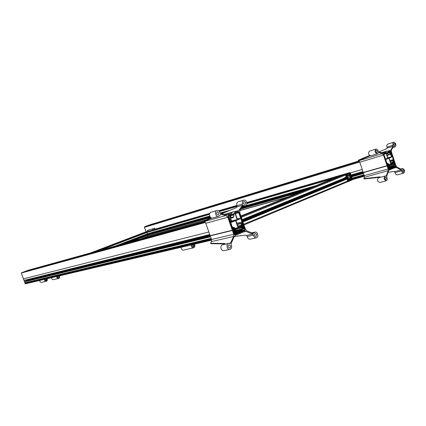 <?xml version="1.0" encoding="UTF-8"?>
<svg xmlns="http://www.w3.org/2000/svg" width="426" height="426" viewBox="0 0 426 426"><rect width="100%" height="100%" fill="white"/><g stroke="black" fill="none" stroke-linecap="round" stroke-linejoin="round"><path stroke-width="0.64" d="M154.547 228.166L147.284 230.594L154.547 228.166L154.952 229.305M152.726 229.002L153.136 229.832L154.537 229.422M146.635 231.952L209.746 213.351L152.993 229.747M147.343 230.434L152.785 228.837M149.286 229.758L148.541 230.029L149.286 229.758M153.376 228.554L152.62 228.831L153.376 228.554M147.545 231.334L147.284 230.594M350.348 172.919L362.217 169.473M386.361 162.466L383.853 154.734L384.044 153.892L387.788 152.444L388.07 153.307L387.468 152.95L387.447 153.6L388.507 154.627L389.194 154.627L389.721 154.143L389.923 152.614L389.54 152.125L389.268 152.827L388.933 152.204L389.833 151.603L391.68 156.693L392.144 156.614L390.605 151.278L394.183 161.715L393.661 161.928L393.752 161.108L393.294 160.911L392.852 162.253L393.054 163.328L393.507 164.218L394.625 164.915L394.859 164.431L394.311 163.882L394.662 163.509L395.301 165.016L392.208 166.694L392.5 167.381L395.536 166.092L395.685 166.534L388.874 169.415L388.736 168.973L391.803 167.674L391.622 166.939L388.278 167.977L387.884 166.348L388.363 166.364L388.267 167.194L388.736 167.391L389.183 166.034L388.981 164.953L388.523 164.053L387.388 163.355L387.149 163.845L387.708 164.404L387.175 164.628L386.425 162.444M90.733 252.89L146.315 231.68M58.346 276.096L58.799 276.362L58.98 277.241C58.495 277.97 57.989 277.965 57.473 277.23L57.739 276.24M58.804 277.544L58.362 277.874M57.579 276.277L57.403 277.262L58.543 277.827C59.283 277.241 59.267 276.655 58.511 276.059M51.679 277.661C51.562 278.982 52.126 279.642 53.367 279.658L53.442 279.642M59.384 275.851L59.587 276.41C59.832 277.464 59.48 278.157 58.527 278.487C57.265 278.471 56.695 277.795 56.812 276.458M145.436 234.763L145.644 235.828M145.25 235.977L144.744 235.03M145.772 235.78L145.516 234.731M344.756 179.894L345.369 179.389L345.124 179.91L344.309 179.825L343.931 178.228M343.015 178.638L343.638 180.06M343.915 179.708L343.532 178.478L343.915 179.708M342.28 179.112L342.61 180.091L342.871 179.756L342.28 179.112L342.579 179.985M342.829 178.712L342.669 179.165M342.871 179.756L343.191 179.926L342.61 180.091M344.416 179.495L344.341 179.82M343.899 179.713L344.144 179.325M343.526 178.478L343.963 178.68M342.36 179.255L342.563 179.847M343.995 179.357L343.457 179.277L343.675 178.659L343.995 179.357L343.649 179.452M343.963 178.92L343.441 179.069M343.755 179.713L343.51 178.505C344.224 178.829 344.304 179.234 343.755 179.713M352.435 179.074L352.233 179.9L347.994 181.662L347.861 181.236L350.997 179.831L350.715 179.176L350.092 179.16L350.566 178.654L350.081 178.164L348.915 178.643L348.835 179.367L349.277 179.772L347.424 180.326L347.099 178.707L347.525 178.739L347.371 179.303L347.909 179.607L348.33 177.93L347.291 176.05L346.588 175.97L346.833 177.099L346.322 177.003L345.619 174.99L345.832 174.186L347.158 173.691L347.547 174.261L347.312 174.564L347.046 174.154L346.897 174.735L347.414 175.555L348.601 175.741L349.389 174.751L349.293 173.76L348.841 173.425L348.697 174L348.484 173.153L349.805 172.578L350.412 173.068L351.061 175.065L350.726 175.507L350.273 174.468L349.773 175.038L350.097 177.2L351.343 178.18L351.626 177.546L351.237 177.003L351.743 177.099L352.435 179.074M205.156 220.263L148.195 236.18L205.162 220.263M239.646 210.63L286.703 197.483L239.646 210.63M148.173 236.201L141.294 238.848L148.173 236.201L147.572 235.088M347.643 180.991L348.697 180.555L348.537 180.076M147.359 234.028L117.496 245.456L147.359 234.028L146.922 232.452L146.528 232.095L145.798 232.33L94.465 251.851L145.804 232.33M341.908 175.571L339.985 175.943M244.007 224.912L347.408 181.838L347.664 181.055L346.961 179.069L346.647 178.861L345.065 179.474M352.254 179.255L351.194 179.692L351.115 178.654L351.801 178.372L352.254 179.255L351.152 179.564M349.943 172.897L350.406 173.776L349.863 174.261L349.405 173.371L349.943 172.897M346.823 175.235L346.05 175.549L345.885 174.543L346.365 174.346L346.823 175.235L346.024 175.464M348.83 176.428L349.219 177.685L348.83 176.428M147.476 234.391L209.943 216.637M220.695 213.586L225.205 212.302M241.675 207.622L308.802 188.548M345.443 178.137L348.138 177.37M147.492 234.417L209.959 216.669M220.737 213.607L224.933 212.414M241.638 207.67L308.44 188.691M345.459 178.174L348.186 177.402M147.518 234.561L209.986 216.706M220.79 213.639L224.614 212.553M241.601 207.728L308.019 188.862M345.481 178.222L348.17 177.461M345.497 179.128L345.044 179.266M348.921 179.49L350.092 179.16M145.58 232.261L209.613 213.655L144.334 232.729M145.138 232.58L144.286 232.745M147.013 235.301L146.64 234.3M145.58 234.71L145.862 235.743M145.037 236.063L144.579 235.093M145.868 235.136L146.805 234.779M122.757 243.997L144.616 235.615M145.841 235.109L146.778 234.753M122.4 244.093L144.59 235.589M145.846 235.077L146.784 234.715M122.076 244.183L144.595 235.557M343.803 178.313L242.272 219.907L343.819 178.308L344.49 177.663L344.874 177.871L346.157 177.349L345.619 174.99L344.879 174.511L343.271 175.022M345.145 179.442L344.591 177.956M344.874 177.871L242.176 219.624M342.919 180.358L342.174 178.979M242.868 221.621L344.016 179.905M344.778 178.515L344.299 178.712M342.243 179.559L242.479 220.508M344.756 178.574L344.32 178.755M342.222 179.612L242.5 220.556M344.81 178.606L344.336 178.803M342.275 179.65L242.516 220.615M345.012 177.818L345.395 179.17M345.443 179.154L345.055 177.802M147.364 235.104L210.455 217.308M146.954 234.183L147.274 235.141M147.305 235.131L146.981 234.172M21.454 272.816L21.375 273.204M21.444 272.816L205.183 222.244L21.444 272.816M241.265 231.44L244.849 229.843L245.009 230.386L234.529 234.561L234.598 234.178L239.263 232.069L238.885 231.238L233.991 232.979L233.523 230.967L234.231 230.94L234.034 232L234.705 232.197L235.461 230.439L235.237 229.103L234.625 228.022L232.99 227.26L232.607 227.905L233.395 228.549L232.596 228.884L228.144 216.211L228.56 216.046L230.69 222.164L231.393 222.015L229.454 215.439L231.014 215.119L231.121 216.014L230.636 215.481L230.248 215.625L230.173 216.445L231.675 217.633L232.692 217.558L233.512 216.898L233.922 214.949L233.4 214.369L232.995 214.539L232.926 215.29L232.575 214.235L238.177 211.956L239.018 212.542L243.129 224.507L242.575 224.997L242.532 223.788L241.872 223.586L241.132 225.317L241.356 226.643L241.963 227.713L243.565 228.469L243.938 227.835L243.166 227.196L243.72 226.701L244.551 228.528L239.929 230.796L240.259 231.781L241.073 231.483M240.072 231.494L241.995 231.052M242.415 230.871L240.051 231.435L242.421 230.871M242.761 230.722L240.03 231.377L242.772 230.722M243.113 230.578L240.008 231.318L243.124 230.572M25.853 283.29L211.466 239.497L25.219 283.689L211.621 240.152L25.395 283.822M26.055 283.21L211.45 239.449L26.029 283.247M234.247 234.055L235.631 233.741M26.321 283.109L211.429 239.391L26.295 283.146M236.057 233.56L234.225 233.991L236.068 233.554M26.582 283.008L211.413 239.332L26.556 283.045M26.902 282.885L211.387 239.263L26.902 282.885M234.183 233.869L236.702 233.288M27.163 282.784L211.365 239.204L27.078 282.843M234.162 233.81L237.053 233.139M27.365 282.71L211.349 239.156L27.339 282.742M211.328 239.087L27.626 282.608M234.119 233.688L237.761 232.841M27.94 282.486L211.307 239.029L27.86 282.544M238.187 232.66L234.098 233.629L238.198 232.655M28.712 282.039L28.121 282.443M25.001 281.495L24.559 281.815L25.065 282.901L211.168 238.635L25.065 282.901M210.417 236.494L24.969 281.501L210.417 236.499M25.789 280.116L26.061 281.235M232.9 229.763L235.264 229.183L232.905 229.774M235.237 229.103L232.889 229.678L235.232 229.097M208.841 231.984L23.451 278.865L24.213 280.51L209.8 234.726L24.213 280.51M25.225 283.572L23.451 278.865M227.963 215.971L228.245 215.902M23.228 272.182L204.986 222.063L22.189 272.613M230.759 214.954L229.231 215.38L230.77 214.954M204.437 221.722L26.039 271.101L24.474 271.836M234.582 213.378L233.485 213.687M21.609 272.773L26.039 271.101M203.777 221.509L28.696 270.111M231.914 226.1L230.791 222.58L235.583 220.631L238.065 227.809L235.461 228.895L234.715 227.772L232.229 226.978L231.914 226.1M240.812 218.634L242.256 222.835L240.908 225.2L241.025 226.573L238.453 227.649L235.913 220.625L239.891 218.873M233.73 217.052L234.055 214.033L235.168 213.708L237.138 219.678L231.882 221.813L230.189 216.887L232.239 217.99L233.73 217.052M238.251 212.345L238.741 212.654L240.637 218.117L237.516 219.518L235.381 213.623L238.251 212.345M235.189 232.314L235.685 230.557L235.573 229.172L241.132 226.85L241.872 227.963L243.283 228.906L239.662 230.429L239.689 232.026L238.874 230.764L235.168 232.319M236.835 223.272L241.968 221.957M387.458 165.469L389.002 165.027L387.458 165.458M392.389 156.88L393.528 160.325L392.697 162.146L392.825 163.254L391.116 163.967L389.13 158.206L391.414 157.167M386.611 162.365L385.722 159.489L388.901 158.19L390.855 164.074L389.13 164.798L388.581 163.856L386.861 163.083L386.611 162.365M387.362 153.759L388.927 154.936L389.87 154.276L390.109 152.897L391.467 156.779L387.969 158.312L386.286 153.456L386.978 153.083L387.362 153.759L386.478 154.031M384.044 154.654L384.145 154.201L386.142 153.514L387.708 158.413L385.551 159.186L384.044 154.654M394.423 165.059L392.042 166.262L392.106 167.546L391.51 166.486L389.066 167.519L389.21 165.027L392.905 163.483L394.423 165.059L389.263 166.518M150.394 224.624L359.198 161.241M390.275 152.545L390.834 152.375L390.275 152.545M390.344 152.737L390.903 152.567M390.408 152.929L390.962 152.758L390.408 152.929M390.472 153.115L391.031 152.95M390.535 153.307L391.089 153.142L390.535 153.307M390.599 153.498L391.159 153.328M390.663 153.69L391.217 153.52L390.663 153.69M390.727 153.877L391.281 153.711M390.791 154.068L391.345 153.903L390.791 154.068M390.86 154.26L391.409 154.095M390.924 154.452L391.467 154.287L390.924 154.452M390.988 154.638L391.537 154.473M391.052 154.83L391.595 154.665L391.052 154.83M391.116 155.021L391.664 154.856M391.18 155.213L391.723 155.048L391.18 155.213M391.244 155.399L391.792 155.24M391.308 155.591L391.851 155.431L391.308 155.591M391.372 155.783L391.92 155.618M149.723 224.885L148.919 225.269M147.955 225.562L359.139 161.177L146.784 225.972M385.258 153.296L386.425 152.945M146.081 231.771L144.43 227.324L144.707 226.749L150.117 224.726L144.702 226.749L359.347 161.406M389.923 160.591L393.299 159.612M144.68 226.76L144.43 227.324L146.017 231.792M21.582 272.778L28.606 270.137M25.075 283.381L21.407 273.364M21.353 273.135L25.107 283.391M47.073 278.742L47.265 279.275C47.499 280.292 47.153 280.958 46.226 281.277C45.002 281.272 44.448 280.622 44.565 279.328M45.31 279.152L45.135 280.1L46.248 280.643C46.966 280.079 46.956 279.515 46.216 278.939M39.799 280.446C39.682 281.719 40.23 282.358 41.444 282.363L41.514 282.347M46.519 280.351L46.072 280.691M46.061 278.977L46.69 280.01C46.242 280.782 45.747 280.803 45.204 280.074L45.47 279.115M194.496 244.167L194.767 244.955C195.124 246.436 194.714 247.389 193.553 247.815C191.993 247.746 191.253 246.782 191.333 244.913M192.275 244.689L192.099 246.058L193.542 246.894C194.426 246.106 194.389 245.28 193.42 244.423M181.194 247.288C181.109 249.119 181.838 250.062 183.377 250.126L183.462 250.105M193.612 246.729L193.271 246.958M193.223 244.465L193.825 246.547C193.18 247.048 192.637 246.878 192.19 246.02L192.477 244.641M232.734 212.116L233.656 211.754L234.806 212.361L238.773 210.503L242.527 205.284L242.612 203.979C242.032 202.094 242.415 200.822 243.757 200.156C246.468 199.171 248.22 205.108 245.424 205.779L243.384 205.513L242.974 205.811L239.945 210.034L239.7 212.489L244.098 225.455L245.52 229.268L246.862 230.828L252.847 233.373L253.294 233.427L255.062 232.09C257.837 231.398 259.099 237.442 256.26 237.82C254.823 237.862 253.891 236.968 253.465 235.131L252.73 234.06L245.328 231.211L235.312 235.44L234.401 236.361L231.11 243.411L231.206 244.79C232.149 247.096 231.707 248.624 229.88 249.38C226.941 249.993 225.78 243.821 228.762 243.443L229.96 243.502L230.588 242.98L233.645 236.451L233.704 234.263L227.788 217.249L226.062 215.535L220.993 214.448L218.66 216.323C215.796 217.287 214.044 211.237 216.978 210.503C218.421 210.263 219.47 211.019 220.12 212.766L221.019 213.719L228.022 215.045L231.472 213.687L231.904 212.526L232.734 212.116L227.724 213.58M227.809 213.554L228.831 213.213M227.665 213.538L224.417 214.448M227.841 213.469L224.374 214.438M234.359 236.462L245.711 235.147L246.5 235.482L247.229 236.536C247.655 238.352 248.576 239.236 250.003 239.188L250.126 239.162M224.678 243.874L211.104 243.661L210.598 243.257L224.869 243.464L224.427 244.396M211.855 218.053L203.772 221.552L205.785 223.251L211.472 239.508L211.397 241.606L210.598 243.257M203.772 221.552L203.804 220.854L210.987 217.729M238.134 201.828L238.091 201.839C236.755 202.504 236.371 203.766 236.947 205.63L236.856 206.919L236.345 207.622L221.611 213.815M228.618 243.475L222.649 244.785C219.683 245.163 220.828 251.265 223.751 250.653L223.922 250.616M211.024 212.244L210.987 212.255C208.074 212.984 209.805 218.959 212.654 218L218.66 216.323M242.122 225.636L243.427 225.359L243.603 226.163L242.511 226.754L242.879 227.825L243.273 227.793L243.065 226.92L244.013 226.659L245.222 230.429L234.635 234.918L233.246 231.169L234.146 230.658L234.513 231.467L234.832 231.201L234.454 230.12L233.24 230.493L232.894 229.752L234.018 229.151L233.688 227.915L233.288 227.947L233.496 228.826L232.527 229.097L227.974 216.014L238.698 211.61L243.305 224.614L242.426 225.109L241.846 224.262L242.122 225.636L241.132 225.886M234.337 230.035L233.102 230.338L234.327 230.04M245.733 202.52L245.056 204.485C243.278 203.916 242.98 202.898 244.157 201.439L245.733 202.52M256.787 234.47L255.999 236.499C254.279 235.754 254.061 234.721 255.35 233.4L256.787 234.47M230.525 245.893C230.785 247.016 230.493 247.719 229.641 248.017C227.83 247.213 227.628 246.143 229.034 244.801L230.525 245.893M219.039 212.941L218.293 214.981C216.413 214.395 216.11 213.346 217.377 211.834L219.039 212.941M232.308 230.237L210.13 235.663M232.436 230.317L210.252 235.738M232.388 230.471L26.05 280.835M232.915 212.047L228.837 213.192M386.654 151.219L387.261 150.98L388.075 151.528L390.701 150.25L393.07 146.267L393.081 145.223C392.618 143.706 392.82 142.705 393.688 142.22C395.983 143.147 396.452 144.675 395.11 146.805L393.395 146.714L391.483 149.936L391.409 151.896L394.881 162.53L395.988 165.666L396.963 166.992L401.143 169.378L402.511 168.494C404.769 169.543 405.185 171.082 403.763 173.116C402.74 173.174 402.027 172.408 401.633 170.821L401.09 169.921L395.845 167.232L389.263 170.022L388.682 170.704L386.707 176.14L386.824 177.248C387.527 179.016 387.33 180.203 386.244 180.8C383.895 179.724 383.475 178.143 384.982 176.055L385.988 176.135L386.334 175.768L388.171 170.735L388.134 168.989L383.485 155.059L382.255 153.6L378.783 152.455L377.335 153.807C374.944 152.865 374.459 151.294 375.881 149.1C376.861 148.951 377.612 149.601 378.128 151.06L378.773 151.874L383.613 153.296L385.855 152.407L386.105 151.502L386.654 151.219L381.6 152.801M381.52 152.78L386.771 151.177M388.065 172.408L393.991 171.396L395.083 172.599C395.472 174.17 396.18 174.926 397.202 174.868L403.763 173.116M379.885 177.291L364.187 178.984L363.825 178.627L380.04 176.865L379.827 177.445M370.173 155.788L358.346 160.762L359.789 162.237L364.294 175.656L364.315 177.338L363.825 178.627M358.346 160.762L358.341 160.203L369.592 155.458M387.724 144.116L387.697 144.121C386.829 144.606 386.622 145.601 387.08 147.103L386.744 148.679L378.922 151.922M384.982 176.055L378.442 177.823C376.93 179.894 377.345 181.46 379.688 182.52L386.244 180.8M369.443 151.134L369.411 151.145C367.989 153.317 368.474 154.872 370.854 155.799L377.308 153.813M393.539 162.567L394.417 162.418L394.572 163.067L393.848 163.483L394.135 164.356L394.231 163.648L394.87 163.488L395.829 166.577L388.789 169.564L387.703 166.486L388.294 166.129L388.576 166.8L388.784 166.603L388.491 165.719L387.681 165.948L387.415 165.336L388.182 164.798L387.713 163.77L387.788 164.633L387.138 164.793L383.565 154.079L390.69 151.134L394.311 161.811L393.73 162.162L393.299 161.449L393.539 162.567L392.889 162.753M387.181 163.919L387.644 163.797M395.158 144.217L394.79 145.751C393.555 145.25 393.299 144.419 394.018 143.269L395.158 144.217M403.885 170.48L403.481 172.056C402.261 171.486 402.037 170.65 402.804 169.553L403.885 170.48M386.403 178.084L385.961 179.713C384.689 179.128 384.46 178.27 385.28 177.141L386.403 178.084M377.404 151.145L377.005 152.726C375.711 152.215 375.45 151.368 376.217 150.181L377.404 151.145M387.032 165.693L363.229 172.482M387.122 165.767L363.319 172.551M387.096 165.884L363.287 172.668M144.499 227.308L359.72 162.05M342.818 178.824L342.238 178.989M100.227 250.254L146.927 232.468L209.448 214.39M94.87 251.739L146.528 232.095M340.081 175.906L240.914 215.993L340.044 175.917M351.258 179.804L352.18 179.543M350.987 178.829L352.014 178.542M349.389 173.291L350.167 173.062M349.751 174.234L350.337 174.064M350.406 173.776L349.618 174.005M346.157 175.698L346.748 175.528M345.795 174.751L346.583 174.522M147.279 234.098L209.762 216.291M220.364 213.272L228.251 211.024M242.059 207.089L312.828 186.918M345.571 177.589L347.983 176.902M147.55 234.785L210.215 217.036M241.217 208.261L304.052 190.47M345.577 178.707L348.33 177.93M347.616 179.011L348.383 178.792M347.382 179.335L348.314 179.074M130.798 241.766L147.881 235.2L210.662 217.494M240.658 209.038L298.354 192.77M345.055 179.282L347.099 178.707M240.898 208.708L300.772 191.791M140.021 239.204L148.195 236.052L206.093 219.859M239.71 210.455L288.067 196.929M349.229 178.403L350.081 178.164M348.777 179.112L350.555 178.611M348.782 179.154L350.566 178.654M348.83 179.357L350.507 178.883M348.851 179.405L350.124 179.042M349.256 179.5L350.199 179.239M349.309 179.66L350.8 179.245M348.676 180.475L350.997 179.831M348.527 180.624L350.971 179.942M347.472 181.806L347.983 181.668L347.472 181.806M350.129 177.285L351.477 176.902L350.129 177.285M350.14 177.312L351.237 177.003M350.236 177.498L351.178 177.232M350.401 177.733L351.269 177.488M350.47 177.807L351.349 177.557L350.47 177.807M350.529 177.86L351.626 177.546M349.762 175.081L350.704 174.809M349.73 175.198L350.673 174.926M349.725 175.219L350.497 174.995M349.698 175.336L350.465 175.113M349.666 175.624L350.555 175.368M350.726 175.507L349.671 175.805L350.715 175.507M218.666 210.758L236.877 205.454L218.66 210.758M349.805 172.578L246.798 202.568L349.773 172.594M146.736 231.824L209.667 213.522M218.82 210.859L236.931 205.593M246.83 202.712L348.484 173.153M347.371 173.797L348.404 173.499M347.51 174.159L348.527 173.861M348.697 174L347.557 174.33L348.692 174.005M348.91 173.872L349.293 173.76M347.552 174.404L349.336 173.888M347.222 175.374L349.389 174.751M347.435 175.571L349.32 175.027M347.898 175.847L348.921 175.555M346.865 174.601L347.227 174.495M346.886 174.687L347.312 174.564L346.886 174.687M218.937 210.945L236.973 205.705L218.937 210.945M246.846 202.835L347.153 173.691L246.846 202.835M144.446 232.665L209.581 213.751M219.017 211.008L237 205.79M246.862 202.925L345.832 174.186M219.475 211.488L237.053 206.408M246.888 203.564L333.867 178.414M115.547 245.999L147.391 233.815L209.656 216.035M220.215 213.016L230.487 210.082M242.335 206.701L315.788 185.72M344.73 177.653L346.322 177.003M147.391 234.002L209.736 216.227L147.391 234.002M220.322 213.208L228.837 210.779L220.322 213.208M242.133 206.988L313.6 186.609L242.133 206.988M346.221 177.307L346.567 177.205L346.221 177.307M346.407 176.3L347.291 176.05M347.51 176.21L346.434 176.518M145.91 235.482L146.917 235.093M126.234 243.028L144.803 235.908M118.577 245.158L144.558 235.211M145.665 234.785L146.672 234.401M128.577 242.378L147.577 235.083L128.577 242.378M128.711 242.346L147.715 235.045M92.82 252.304L144.313 232.734L92.815 252.309M93.768 252.043L145.053 232.548M346.354 178.941L345.076 179.468M346.647 178.861L345.369 179.389M346.961 179.069L345.422 179.703M344.884 179.926L242.985 221.962M344.618 178.047L344.022 178.292M342.169 179.053L242.298 219.976M344.964 179.074L344.426 179.298M342.515 180.081L242.703 221.142M345.624 175.017L241.388 217.351M346.141 177.354L344.895 177.866M347.664 181.055L243.773 224.241M344.879 174.511L241.105 216.541M343.297 175.011L241.057 216.397L343.287 175.011M341.673 175.48L240.994 216.211M344.826 178.664L344.73 178.377M240.919 208.676L301.012 191.695L240.919 208.676M146.73 234.561L146.848 234.886M146.97 235.221L146.704 234.279M243.693 226.712L243.39 226.786M241.292 231.345L240.12 231.627M241.361 231.318L240.115 231.616L241.372 231.313M242.346 230.903L240.056 231.446M242.692 230.754L240.035 231.387M243.044 230.604L240.014 231.329M243.395 230.455L239.992 231.27L243.464 230.429M243.741 230.312L239.971 231.211L243.81 230.28M244.093 230.162L239.955 231.153M244.822 229.854L239.913 231.03L244.844 229.843M211.589 239.95L25.235 283.732M211.578 239.881L25.219 283.689M234.598 234.178L234.316 234.247M211.509 239.62L25.299 283.503M235.349 233.863L234.268 234.114L235.354 233.858M235.988 233.592L234.231 234.007M211.429 239.38L26.369 283.088M236.345 233.437L234.209 233.943M236.414 233.411L234.204 233.933L236.425 233.405M211.408 239.321L26.636 282.986M211.392 239.274L26.843 282.907M211.371 239.215L27.104 282.805M237.41 232.99L234.146 233.762M237.479 232.958L234.14 233.752L237.49 232.958M238.118 232.687L234.103 233.64M211.312 239.039L27.887 282.507M238.469 232.537L234.082 233.581M211.291 238.986L28.148 282.406M239.215 232.223L234.039 233.453M211.248 238.864L28.691 282.193M239.263 232.069L233.996 233.326M211.205 238.741L28.734 282.103M239.002 231.323L238.267 231.499M211.099 238.432L24.905 282.805M210.529 236.813L24.559 281.815M210.444 236.568L24.639 281.629M234.705 232.197L234.268 232.298M235.461 230.439L234.635 230.636M235.424 229.742L233.091 230.312M235.264 229.289L232.931 229.859M210.061 235.466L25.954 280.569M210.029 235.381L25.954 280.516L210.029 235.376M209.997 235.296L25.943 280.462L209.997 235.29M235.173 229.023L233.075 229.539M209.97 235.216L25.901 280.414M235.019 228.57L234.002 228.821M209.821 234.785L25.8 280.154M234.625 228.022L233.799 228.23M232.99 227.26L232.708 227.335M232.809 229.055L232.532 229.119M209.73 234.534L24.048 280.42M205.369 222.468L21.311 273.023M205.188 222.25L21.391 272.837M231.393 222.015L230.7 222.196M231.44 221.861L230.652 222.063M231.153 221.035L230.365 221.243M229.353 215.748L228.522 215.977M229.454 215.439L228.203 215.785M205.092 222.154L22.274 272.518M230.919 215.891L230.024 216.136M230.817 215.609L230.056 215.817M232.58 217.542L231.925 217.718L232.585 217.537M232.777 217.462L231.866 217.707M233.123 217.324L231.781 217.681M233.512 216.898L231.393 217.468M233.922 214.949L233.027 215.194M232.687 215.119L231.164 215.54M232.479 214.539L230.903 214.97M232.575 214.235L231.041 214.656M204.784 221.909L24.559 271.681M238.123 211.972L237.021 212.276M21.721 272.715L28.617 270.132L203.777 221.504M242.692 224.273L242.101 224.422M242.623 224.497L242.165 224.614M242.532 223.788L241.622 224.017M243.938 227.835L242.676 228.144M243.763 227.356L243.171 227.5M240.472 227.127L241.249 226.936M238.411 227.985L241.361 227.26M235.583 229.502L241.872 227.963M235.7 230.503L243.257 228.671M235.631 230.754L243.283 228.906M235.392 231.456L239.662 230.429M239.071 230.855L239.566 230.738M239.407 231.787L239.891 231.669M238.869 230.764L235.322 231.616L238.853 230.77M240.637 218.117L237.25 219.012M235.37 213.58L238.741 212.654M237.298 219.14L240.589 218.272M234.194 213.974L235.168 213.708M231.515 221.014L237.186 219.523M231.558 221.142L237.138 219.678M230.535 218.192L231.606 217.904M242.256 222.835L237.133 224.135M237.218 224.385L241.877 223.203M237.261 224.507L241.686 223.384M237.772 225.982L240.908 225.2M238.065 226.813L240.962 226.094M238.177 227.138L241.073 226.424M238.219 227.271L241.025 226.573M235.7 220.716L234.785 220.956M238.113 227.654L235.189 228.379M238.065 227.809L235.237 228.506M350.06 177.078L363.49 173.265M350.05 177.046L363.479 173.233L350.05 177.046M350.124 177.269L363.559 173.462M352.11 178.143L364.006 174.798M352.169 178.313L364.065 174.974L352.169 178.313M390.812 167.168L391.622 166.939M352.281 178.638L364.177 175.304M388.379 168.52L391.829 167.556M352.318 178.734L364.209 175.4M388.416 168.621L391.803 167.674M352.339 178.792L364.23 175.464M388.437 168.685L391.308 167.881M352.345 178.819L364.235 175.485M388.443 168.712L391.121 167.961L388.443 168.712M388.448 168.717L391.073 167.982M352.355 178.845L364.246 175.517M388.453 168.744L390.839 168.084M352.366 178.872L364.257 175.549L352.366 178.872M388.464 168.771L390.599 168.179M352.366 178.883L364.267 175.576M388.475 168.802L390.365 168.281M352.387 178.936L364.267 175.581M388.485 168.834L390.131 168.382M352.398 178.963L388.134 168.989M388.496 168.866L389.939 168.462L388.496 168.866M388.496 168.872L389.891 168.483M352.408 178.989L364.299 175.672M388.507 168.898L389.657 168.579M352.414 179.021L364.305 175.693M388.517 168.925L389.423 168.68M352.424 179.048L364.315 175.725L352.424 179.048M388.528 168.957L389.231 168.76L388.528 168.957M352.446 179.112L364.337 175.789M352.472 179.559L364.422 176.231L352.472 179.559M392.314 166.997L395.536 166.092L392.314 166.997M392.335 167.061L395.051 166.3M392.341 167.088L394.817 166.401M392.351 167.12L394.582 166.497M392.362 167.146L394.348 166.598M392.373 167.178L394.119 166.694M392.383 167.21L393.885 166.795M392.394 167.237L393.651 166.891M392.399 167.269L393.464 166.971L392.399 167.269M392.405 167.274L393.416 166.992M392.41 167.301L393.23 167.072L392.41 167.301M392.415 167.306L393.182 167.088M394.332 164.143L394.721 164.037M394.082 164.649L394.859 164.431M393.118 161.289L393.752 161.108M393.491 161.619L393.88 161.502M358.868 160.969L150.357 224.64M389.439 151.635L390.605 151.278L389.439 151.635M389.401 151.651L390.573 151.294M389.982 151.693L390.52 151.528M390.259 152.492L390.786 152.332M390.36 152.796L390.887 152.636M390.386 152.87L390.914 152.716M390.493 153.179L391.015 153.019M390.52 153.254L391.036 153.094M390.621 153.557L391.143 153.403M390.647 153.637L391.164 153.477M390.748 153.94L391.265 153.781M390.775 154.015L391.292 153.861M390.876 154.319L391.393 154.164M390.903 154.398L391.419 154.239M391.009 154.702L391.521 154.547M391.031 154.776L391.547 154.622M391.137 155.08L391.648 154.926M391.164 155.16L391.675 155.005M391.265 155.463L391.776 155.309M391.292 155.538L391.803 155.383M391.393 155.841L391.904 155.692M391.659 156.646L392.17 156.491M391.707 156.741L392.144 156.614M149.707 224.891L358.953 161.028L149.718 224.891M148.983 225.178L359.049 161.097M387.356 152.465L388.986 151.965M387.926 152.513L388.933 152.204M388.097 152.982L389.092 152.684M388.145 153.168L389.263 152.827L388.145 153.168M389.311 152.796L389.923 152.614M388.39 154.542L389.721 154.143M388.656 154.702L389.47 154.462M388.704 154.713L389.242 154.553M387.335 153.12L387.852 152.966M387.34 153.376L387.932 153.2M386.158 152.939L387.788 152.444L386.158 152.939M383.56 154.036L384.044 153.892M351.035 174.99L362.925 171.582M351.077 175.155L362.984 171.747L351.077 175.161M387.985 164.207L388.523 164.053M351.056 175.315L363.027 171.891M388.15 164.702L388.81 164.516M349.725 176.082L363.149 172.248M387.41 165.32L388.938 164.883M349.746 176.146L363.17 172.312L349.746 176.151M388.981 164.953L387.431 165.394L388.975 164.947M349.767 176.215L363.192 172.381M349.767 176.22L363.197 172.386M349.789 176.284L363.218 172.455M387.479 165.538L389.007 165.102M349.911 176.636L363.341 172.812M388.453 165.666L389.13 165.474M388.645 166.183L389.183 166.034M388.464 167.471L388.736 167.391M389.321 165.592L393.454 164.415M393.081 163.824L389.955 164.713M392.996 163.552L392.17 163.792M391.499 166.491L389.05 167.184L391.51 166.486M392.239 167.269L391.925 167.359M391.989 166.502L391.664 166.593M392.042 166.262L389.082 167.099M394.449 165.251L389.204 166.731M387.708 158.413L385.514 159.063M387.735 158.296L385.477 158.962M386.142 153.514L384.992 153.861M386.318 153.552L387.17 153.291M391.441 156.896L387.793 157.977M391.467 156.779L387.761 157.876M388.885 154.947L386.973 155.522L388.922 154.942M388.469 154.84L386.904 155.309M390.855 164.074L389.007 164.606M390.882 163.957L388.97 164.505M388.986 158.264L388.011 158.552M390.988 163.781L392.825 163.254M390.951 163.68L392.852 163.137M390.866 163.414L392.767 162.865M390.637 162.737L392.697 162.146M390.253 161.576L393.161 160.735M390.227 161.502L393.257 160.623M390.163 161.305L393.528 160.325M91.356 252.714L147.582 231.355L91.35 252.714M91.766 252.602L147.625 231.377M352.488 179.373L364.395 176.05M352.488 179.314L364.384 175.997M232.005 212.404L224.582 214.486M253.816 233.033L252.661 233.299M253.465 235.131L247.229 236.536M252.73 234.06L246.5 235.482M246.26 231.313L243.464 231.973M238.773 210.503L233.922 211.86M242.527 205.284L236.856 206.919M242.612 203.979L236.947 205.63M243.986 205.593L242.911 205.902M230.588 242.98L224.459 244.327M233.645 236.451L211.397 241.606M241.164 225.988L242.229 225.721L241.164 225.988M241.329 224.672L241.75 224.566M241.457 224.364L241.846 224.262M242.937 224.848L243.262 224.768M237.724 211.999L238.826 211.69M233.176 228.906L233.496 228.826M232.681 228.096L233.288 227.947M232.628 227.953L233.427 227.756M233.938 231.717L234.619 231.552L233.938 231.717M233.906 231.616L234.513 231.467M244.508 230.599L245.222 230.429M242.335 227.958L242.879 227.825M241.515 226.999L242.511 226.754M241.467 226.872L242.559 226.6M241.409 226.707L243.603 226.163M241.324 226.584L243.651 226.009M242.634 225.556L243.427 225.359M227.862 215.082L228.176 214.992M220.993 214.448L220.269 214.656M226.062 215.535L204.107 221.621M227.788 217.249L205.785 223.251M233.704 234.263L211.472 239.508M238.065 211.067L234.321 212.116M233.64 211.759L224.209 214.406L233.656 211.754M231.904 212.526L224.763 214.523M231.574 213.564L226.664 214.933M231.472 213.687L226.845 214.97M386.169 151.411L381.621 152.812M401.798 169.159L401.095 169.351M401.633 170.821L395.083 172.599M401.09 169.921L394.545 171.705M396.569 167.349L393.619 168.169M390.701 150.25L387.601 151.203M393.07 146.267L387.069 148.136M393.081 145.223L387.08 147.103M394.077 146.592L393.331 146.821M386.334 175.768L385.376 176.029M388.171 170.735L364.315 177.338M393.624 162.636L392.916 162.844L393.624 162.641M392.958 161.773L393.246 161.688M393.033 161.529L393.299 161.449M393.943 162.029L394.284 161.933M389.614 151.565L390.78 151.209M387.447 164.729L387.788 164.633M387.218 164.031L387.617 163.914M388.208 167.003L388.661 166.875L388.208 167.003M388.177 166.912L388.576 166.8M395.072 166.79L395.829 166.577M393.8 164.457L394.135 164.356M393.193 163.669L393.848 163.483M393.155 163.568L393.874 163.36M393.129 163.483L394.572 163.067M393.097 163.382L394.598 162.95M392.916 162.849L394.417 162.418M378.783 152.455L378.272 152.614M382.255 153.6L358.575 160.836M383.485 155.059L359.789 162.237M390.243 150.666L387.852 151.4M387.255 150.985L381.472 152.764L387.261 150.98M386.105 151.502L381.728 152.849M385.919 152.322L382.915 153.238M385.855 152.407L383.027 153.275M53.367 279.658L58.527 278.487M244.013 224.917L347.408 181.838M345.555 179.112L345.204 177.738M147.54 235.056L147.252 234.071M243.715 226.707L243.4 226.781M241.723 231.164L240.094 231.552M243.47 230.423L239.987 231.259M243.821 230.28L239.971 231.196M211.445 239.439L26.114 283.189M211.344 239.146L27.424 282.683M232.83 229.05L232.537 229.124M238.177 211.956L237.048 212.265M241.979 223.16L237.213 224.369M232.761 226.973L232.303 227.09M352.387 178.931L364.278 175.608M386.93 163.195L387.207 163.115M390.221 161.481L393.342 160.575M41.444 282.363L46.226 281.277M183.377 250.126L193.553 247.815M254.966 232.111L251.665 232.873M256.26 237.82L250.003 239.188M243.757 200.156L238.091 201.839M245.408 205.785L242.373 206.653M229.88 249.38L223.751 250.653M216.978 210.503L210.987 212.255M402.511 168.494L400.546 169.037M393.688 142.22L387.697 144.121M395.083 146.81L392.942 147.476M375.881 149.1L369.411 151.145"/></g></svg>
